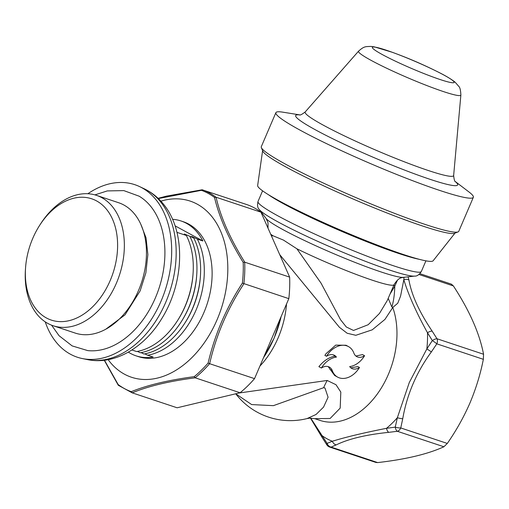 <?xml version="1.0" encoding="UTF-8"?>
<svg xmlns="http://www.w3.org/2000/svg" width="509" height="509" viewBox="0 0 509 509"><rect width="100%" height="100%" fill="white"/><g stroke="black" fill="none" stroke-linecap="round" stroke-linejoin="round"><path stroke-width="0.76" d="M25.571 267.632L25.45 269.35A68.696 46.981 -71.6 0 0 53.101 325.722L75.198 333.077A68.696 46.981 -71.6 0 0 138.493 290.55A68.696 46.981 -71.6 0 0 118.578 202.709L96.481 195.354A68.696 46.981 -71.6 0 0 40.567 223.922L39.638 225.366A63.924 43.717 -71.6 0 0 32.773 238.352A63.924 43.717 -71.6 0 0 25.571 267.632A63.924 43.717 -71.6 0 0 56.283 321.287A63.924 43.717 -71.6 0 0 110.198 280.523A63.924 43.717 -71.6 0 0 100.916 203.778A63.924 43.717 -71.6 0 0 39.638 225.366M53.101 325.722A68.696 46.981 -71.6 0 0 116.396 283.195A68.696 46.981 -71.6 0 0 96.481 195.354M94.928 194.883L107.265 190.92L123.827 190.608L139.129 196.194A82.267 56.264 108.4 0 1 150.868 206.533A82.267 56.264 108.4 0 1 155.372 297.905A82.267 56.264 108.4 0 1 87.752 350.606L72.151 345.904L59.076 335.736L51.574 325.168M45.225 321.853A90.933 62.187 -71.6 0 0 55.984 341.959A90.933 62.187 -71.6 0 0 82.299 358.552A90.933 62.187 -71.6 0 0 159.495 304.63A90.933 62.187 -71.6 0 0 156.161 199.942A90.933 62.187 -71.6 0 0 139.523 186.568A90.933 62.187 -71.6 0 0 87.86 193.738M172.551 219.309A71.082 48.616 108.4 0 1 180.969 220.951A71.082 48.616 108.4 0 1 202.875 240.973L197.365 239.141L191.664 236.424L193.694 237.919A71.082 48.616 108.4 0 1 200.4 276.234L200.33 277.182A68.435 46.796 108.4 0 1 192.625 308.53A68.435 46.796 108.4 0 1 185.27 322.432L184.754 323.234A71.082 48.616 108.4 0 1 143.945 353.99L141.069 352.629M197.365 239.141A71.082 48.616 108.4 0 1 196.067 310.013A71.082 48.616 108.4 0 1 147.616 355.212L153.126 357.044A71.082 48.616 108.4 0 1 136.081 355.848A71.082 48.616 108.4 0 1 128.351 352.12M193.694 237.919L184.315 233.981L186.351 235.476A71.082 48.616 108.4 0 1 193.051 273.785L192.981 274.739A68.435 46.796 108.4 0 1 185.276 306.081A68.435 46.796 108.4 0 1 177.927 319.989L177.412 320.791A71.082 48.616 108.4 0 1 136.603 351.547L131.901 349.982M190.022 236.698A71.082 48.616 108.4 0 1 196.722 275.006A71.082 48.616 108.4 0 1 188.718 307.57A71.082 48.616 108.4 0 1 181.083 322.012A71.082 48.616 108.4 0 1 140.274 352.769L137.398 351.407M196.722 275.006L196.659 275.961A68.435 46.796 108.4 0 1 188.947 307.309A68.435 46.796 108.4 0 1 181.598 321.211L181.083 322.012M200.4 276.234A71.082 48.616 108.4 0 1 192.389 308.791A71.082 48.616 108.4 0 1 184.754 323.234M193.051 273.785A71.082 48.616 108.4 0 1 185.047 306.348A71.082 48.616 108.4 0 1 177.412 320.791M136.081 355.848L138.384 356.618A71.082 48.616 -71.6 0 0 203.88 312.615A71.082 48.616 -71.6 0 0 183.272 221.72L180.969 220.951M108.156 359.666A92.835 63.485 -71.6 0 0 217.05 319.786A92.835 63.485 -71.6 0 0 219.697 229.158A92.835 63.485 -71.6 0 0 160.901 201.17M104.472 360.232L118.164 384.549A106.629 72.921 -71.6 0 0 131.265 391.682C147.273 385.148 168.25 380.134 194.215 376.654L195.144 377.793L240.089 392.751A107.424 73.461 -71.6 0 0 254.532 378.639L209.587 363.687A107.424 73.461 108.4 0 1 195.144 377.793M194.215 376.654A106.629 72.921 -71.6 0 0 208.117 363.063C211.362 349.142 215.848 335.412 221.58 321.873C227.428 308.39 234.363 295.468 242.386 283.106L288.819 298.649A107.424 73.461 -71.6 0 0 289.646 277.125L244.702 262.173A107.424 73.461 108.4 0 1 243.868 283.691M262.599 150.664L257.649 185.562A95.488 8.481 23.2 0 0 308.613 215.695A95.488 8.481 23.2 0 0 403.3 254.475A95.488 8.481 23.2 0 0 433.134 260.773L454.989 233.122M299.89 114.9L282.756 112.158A107.424 9.544 23.2 0 0 275.878 112.667L261.308 146.662A107.424 9.544 23.2 0 0 261.365 147.616L262.759 151.065A104.771 9.308 23.2 0 0 321.44 184.78A104.771 9.308 23.2 0 0 422.451 225.964A104.771 9.308 23.2 0 0 454.588 233.281L458.049 231.913A107.424 9.544 23.2 0 0 458.781 231.302L473.351 197.301A107.424 9.544 23.2 0 0 468.974 191.976L455.173 181.452M261.365 147.616A107.424 9.544 23.2 0 0 321.529 182.184A107.424 9.544 23.2 0 0 425.098 224.412A107.424 9.544 23.2 0 0 458.049 231.913M275.878 112.667A107.424 9.544 23.2 0 0 332.078 146.287A107.424 9.544 23.2 0 0 439.674 190.417A107.424 9.544 23.2 0 0 473.351 197.301M263.509 357.693A87.529 59.858 -71.6 0 0 274.103 338.091A87.529 59.858 -71.6 0 0 281.146 316.553M418.971 274.485L453.385 285.937L451.394 284.149L419.9 273.67M453.385 285.937C469.521 310.655 479.58 333.427 483.55 354.245L483.353 359.322C480.477 373.975 476.017 388.507 469.979 402.931C463.788 417.106 456.229 430.608 447.303 443.441L443.893 446.775C427.853 454.098 405.781 459.373 377.672 462.586L375.941 462.452L329.654 447.055A5.306 3.627 108.4 0 0 331.13 447.099A5.306 4.428 -114.6 0 1 327.109 443.39L332.352 441.252C345.592 437.136 363.642 432.828 386.503 428.317L395.239 427.121L397.37 417.698L409.287 382.539L426.854 348.907L432.332 340.572L427.484 332.714C416.419 312.736 408.536 295.093 403.822 279.785L403.987 277.297M271.475 235.972L272.97 235.762L283.5 240.114L296.893 248.793L321.045 283.15L340.572 319.747L346.292 326.975L353.507 330.456L368.153 324.736L379.504 313.404L387.228 300.609L394.061 284.665A2.653 2.087 -155.9 0 0 394.774 286.192L389.977 294.196M238.886 393.037L327.185 380.465L335.991 384.715L340.814 392.07L340.184 408.11L330.131 418.474L314.766 418.665L309.822 418.144L307.035 418.583L316.064 414.472L323.533 407.136L328.076 397.217L324.958 387.979L323.622 387.705L273.384 405.66L251.65 404.572L235.712 393.794A68.963 68.963 0 0 0 307.042 418.583M268.237 194.572A88.859 7.889 23.2 0 0 283.437 203.721A88.859 7.889 23.2 0 0 398.763 253.495A88.859 7.889 23.2 0 0 419.308 259.323M310.738 418.105L327.109 443.39A5.306 1.966 -33.1 0 0 326.886 444.917A5.306 5.306 0 0 0 329.654 447.055M314.766 418.665L319.932 420.383A74.269 50.792 -71.6 0 0 388.361 374.408A74.269 50.792 -71.6 0 0 392.776 307.487L397.784 303.186L400.583 296.066L403.822 279.785A5.306 3.862 166.9 0 1 408.924 279.975C411.546 294.978 419.289 312.03 432.16 331.13A5.306 2.157 148.2 0 0 427.484 332.714A90.182 61.672 108.4 0 1 426.854 348.907A5.306 0.388 -147 0 1 431.352 351.935C416.527 372.136 406.99 394.392 402.74 418.703A5.306 1.304 -166.9 0 1 397.37 417.698A90.182 61.672 108.4 0 1 386.503 428.317A5.306 2.615 -97.5 0 0 388.781 432.338C366.066 434.68 348.55 438.86 336.22 444.891A5.306 4.314 -112.3 0 1 332.352 441.252A90.182 61.672 108.4 0 1 322.108 435.672A5.306 2.157 -31.8 0 0 321.968 437.186L310.452 418.112M326.034 353.672L335.717 345.115L346.044 345.255L348.48 346.584A20.29 14.697 118.6 0 0 326.511 356.268L324.888 355.384L326.034 353.672M355.918 356.039L362.503 354.588L364.571 355.715A10.931 7.915 -61.4 0 1 356.784 356.618A10.931 7.915 -61.4 0 1 353.876 353.106A20.29 14.697 118.6 0 0 348.48 346.584M392.776 307.487L384.925 319.436L372.219 329.826L355.816 335.297L347.144 333.242L339.369 327.236L279.695 254.589M350.86 367.829L357.846 366.588L359.475 367.479A10.931 7.915 -61.4 0 1 351.687 368.376A10.931 7.915 -61.4 0 1 349.683 366.588A20.137 14.583 118.6 0 0 364.571 355.715M326.511 356.268A11.083 8.029 -61.4 0 1 334.445 355.333A11.083 8.029 -61.4 0 1 336.443 357.102A20.29 14.697 118.6 0 0 321.408 368.026A11.083 8.029 -61.4 0 1 329.342 367.091A11.083 8.029 -61.4 0 1 332.294 370.654A20.137 14.583 118.6 0 0 337.645 377.124L334.636 375.483L328.19 366.614M321.408 368.026L318.895 366.658C323.4 361.04 328.451 357.604 334.057 356.338L334.833 356.23L333.605 354.958M408.053 276.839L408.924 279.975M397.554 279.975L394.774 286.192C394.621 293.992 393.654 300.927 391.879 306.997L392.579 307.417M391.879 306.997L388.202 298.344M432.16 331.13L437.008 338.759A5.306 1.966 146.9 0 0 432.332 340.572A5.306 0.554 -145.1 0 1 436.811 343.836L483.353 359.322M402.74 418.703L400.761 427.954A5.306 3.627 108.4 0 1 397.351 431.288A5.306 2.418 -96.5 0 1 395.239 427.121A5.306 1.457 -168.9 0 0 400.761 427.954L447.303 443.441M336.443 357.102L334.833 356.23M337.645 377.124A20.137 14.583 118.6 0 0 359.475 367.479M240.089 392.751L177.126 407.785L132.175 392.833L131.265 391.682M242.386 283.106A106.629 72.921 -71.6 0 0 243.187 262.383C228.821 239.128 219.264 217.489 214.512 197.454A106.629 72.921 -71.6 0 0 201.411 190.321L202.41 189.806A107.424 73.461 108.4 0 1 216.013 197.218L260.964 212.177A107.424 73.461 -71.6 0 0 247.355 204.764L202.124 189.781L166.532 196.124L158.102 198.325M195.202 377.812C169.243 381.171 148.253 386.185 132.232 392.853M254.532 378.639L288.819 298.649M243.926 283.717C227.561 308.632 216.134 335.297 209.644 363.7M289.646 277.125L260.964 212.177M216.077 197.237C220.664 217.228 230.221 238.88 244.759 262.186M201.411 190.321L158.356 198.567M118.362 385.319L132.175 392.833M208.117 363.063L209.587 363.687M243.187 262.383L244.702 262.173M216.013 197.218L214.512 197.454M186.351 235.476L176.941 232.346M144.741 353.85L147.616 355.212M175.051 225.824L202.875 240.973M160.755 202.067A90.309 61.761 -71.6 0 0 144.232 188.788C151.707 192.364 158.121 197.486 163.472 204.166C186.351 231.9 184.201 282.959 161.633 318.806C144.346 347.418 114.869 365.36 87.395 359.589A90.309 61.761 -71.6 0 0 164.063 306.043A90.309 61.761 -71.6 0 0 160.755 202.067M440.164 79.544A44.468 3.951 23.2 0 0 444.02 75.122A44.468 3.951 23.2 0 0 436.983 71.464A44.468 3.951 23.2 0 0 372.518 47.178A44.468 3.951 23.2 0 0 430.194 75.987A44.468 3.951 23.2 0 0 436.983 71.464A419.079 419.079 0 0 0 392.083 52.223A44.468 3.951 23.2 0 0 386.299 50.206A44.468 3.951 23.2 0 0 382.45 54.635A44.468 3.951 23.2 0 0 440.164 79.544M460.874 94.992A55.672 4.944 -156.8 0 1 443.384 91.563A55.672 4.944 -156.8 0 1 386.955 68.371A55.672 4.944 -156.8 0 1 358.571 51.142L305.266 111.872A80.753 7.171 23.2 0 0 346.432 136.864A80.753 7.171 23.2 0 0 428.285 170.502A80.753 7.171 23.2 0 0 453.653 175.471L460.874 94.992C460.626 90.201 459.945 87.351 458.844 86.447L455.148 82.216C451.184 79.022 445.133 75.44 436.983 71.464M455.256 181.56A88.102 7.826 -156.8 0 1 430.003 179.302A88.102 7.826 -156.8 0 1 331.785 138.283A88.102 7.826 -156.8 0 1 299.756 114.913M268.008 228.115L268.027 222.757L266.124 218.514A75.593 6.712 23.2 0 0 282.851 229.572A75.593 6.712 23.2 0 0 353.246 261.702A75.593 6.712 23.2 0 0 403.421 277.36C402.524 278.041 399.336 276.19 394.061 284.665A68.963 6.127 -156.8 0 1 296.893 248.793M286.516 304.013A74.269 50.792 108.4 0 1 278.175 337.747A74.269 50.792 108.4 0 1 259.921 366.079M327.185 380.465A68.963 41.598 -84.5 0 0 323.622 387.705M262.58 190.83L258.018 201.469A88.859 7.889 23.2 0 0 278.175 216.001A88.859 7.889 23.2 0 0 366.97 256.142A88.859 7.889 23.2 0 0 421.357 271.475L425.918 260.837M403.421 277.36L414.65 276.101A85.537 7.597 -156.8 0 1 357.878 258.381A85.537 7.597 -156.8 0 1 278.219 222.026A85.537 7.597 -156.8 0 1 259.291 209.511L266.124 218.514M336.22 444.891L331.13 447.099L377.672 462.586M388.781 432.338L397.351 431.288L443.893 446.775M483.55 354.245L437.008 338.759A5.306 3.627 108.4 0 1 436.811 343.836L431.352 351.935M272.97 235.762A68.963 6.127 -156.8 0 1 270.693 234.197M332.294 370.654L329.889 369.343M140.738 224.1L146.038 237.818L147.871 254.589L145.873 272.818L140.153 290.83L125.004 314.867L105.757 329.228M144.232 188.788L139.523 186.568M358.571 51.142C364.304 46.052 365.468 46.682 370.997 46.414L374.312 46.86L392.083 52.223M299.546 114.926C300.176 115.365 302.079 114.347 305.266 111.872M281.242 316.331L274.179 338.033L263.471 357.782M421.357 271.475C419.225 274.758 416.992 276.298 414.65 276.101M258.018 201.469C257.115 205.273 257.541 207.958 259.291 209.511M326.886 444.917L321.968 437.186M455.39 181.719C454.639 181.567 454.06 179.486 453.653 175.471M118.228 385.173L104.262 360.257M87.395 359.589L82.299 358.552"/></g></svg>
